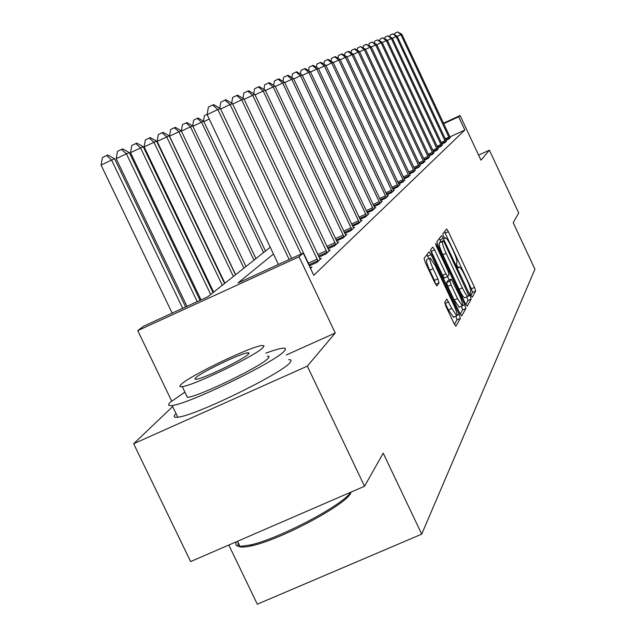 <?xml version="1.0" encoding="UTF-8"?>
<svg xmlns="http://www.w3.org/2000/svg" width="636" height="636" viewBox="0 0 636 636"><rect width="100%" height="100%" fill="white"/><g stroke="black" fill="none" stroke-linecap="round" stroke-linejoin="round"><path stroke-width="0.95" d="M470.99 295.35L472.262 297.147L475.68 291.05L474.543 287.393L448.372 231.663L446.623 229L442.648 234.127L444.667 238.572L445.462 237.745C446.663 238.158 448.547 241.02 451.115 246.331L453.325 251.029C456.107 257.198 457.308 261.102 456.91 262.732L456.433 263.463L457.22 266.047L458.445 267.907L459.248 266.993C460.424 267.422 462.277 270.236 464.789 275.436L466.991 280.126C469.773 286.287 470.99 290.231 470.64 291.956L470.187 292.743L470.99 295.35M444.731 302.307L445.931 306.337L453.993 323.454L455.845 326.236L460.361 318.342L459.168 314.383L431.041 254.623L429.149 251.792L424.045 258.375L425.214 262.342L434.976 283.084L436.884 285.922L439.055 282.813L437.878 278.854L433.092 268.694C430.286 262.39 429.332 258.852 430.222 258.081L435.286 265.633L453.842 305.065C456.704 311.505 457.666 315.098 456.728 315.853L451.814 308.468L446.838 299.055L444.731 302.307L445.28 303.372L448.698 301.846M364.547 486.254L190.617 561.572L133.647 443.745L307.315 366.129L364.547 486.254L383.222 453.15L421.716 534.137L534.932 269.211L513.196 222.711L518.706 212.941L489.394 150.183L480.967 160.185L460.09 115.529L458.635 116.793L464.829 130.03L313.779 275.316L303.229 253.096L299.039 256.777L137.75 330.609L143.601 326.196L207.726 296.837L270.236 247.253M307.315 366.129L335.244 333.002L299.039 256.777M465.329 303.563L467.19 306.178L471.165 299.095L470.012 295.35L443.26 238.428L441.471 235.718L436.86 241.672L437.989 245.417L465.329 303.563M460.233 314.112L462.587 309.955L465.894 308.484L461.72 315.917L459.804 313.262L431.765 253.669L430.612 249.813L432.679 247.118M430.564 249.98L431.288 251.387L434.627 249.876L432.758 247.078M434.627 249.876L445.876 273.806L447.704 276.557L449.064 274.593L447.911 270.785L436.296 246.076L435.557 243.413L436.845 245.353L464.725 304.628L465.894 308.484M489.394 150.183L478.606 155.144M464.829 130.03L449.922 136.923M450.216 137.495L448.984 138.934L445.947 140.333M446.345 141.105L445.065 142.591L441.933 144.038M442.346 144.833L441.026 146.375L437.783 147.87M438.212 148.697L436.845 150.287L433.49 151.837M433.927 152.688L432.512 154.333L429.038 155.939M429.499 156.822L428.036 158.523L424.435 160.185M424.904 161.099L423.385 162.864L419.657 164.589M420.15 165.535L418.575 167.363L414.696 169.152M415.213 170.138L413.575 172.038L409.552 173.89M410.085 174.916L408.392 176.888L404.21 178.811M404.766 179.877L403.001 181.928L398.653 183.931M399.233 185.036L400.116 184.623L397.397 187.167L392.873 189.25M393.469 190.403L394.392 189.973L391.569 192.621L386.855 194.783M387.483 195.983L388.437 195.546L385.495 198.297L380.582 200.555M381.234 201.803L382.236 201.342L379.167 204.212L374.04 206.565M374.723 207.869L375.765 207.392L372.561 210.389L367.211 212.845M367.926 214.205L369.015 213.704L365.668 216.836L360.079 219.396M360.819 220.827L361.964 220.302L358.466 223.57L352.614 226.257M353.385 227.744L354.586 227.195L350.929 230.622L344.799 233.428M345.61 234.994L346.866 234.414L343.035 237.999L336.603 240.941M337.462 242.586L338.773 241.982L334.751 245.742L328.009 248.827M328.907 250.544L330.291 249.916L326.069 253.867L318.978 257.103M319.924 258.916L321.379 258.248L316.935 262.398L309.478 265.808M310.471 267.716L312.006 267.017L310.503 268.416M228.801 545.036L257.318 604.2L421.716 534.137M172.618 406.603L133.647 443.745M171.672 401.054L137.75 330.609M273.456 254.018L237.928 283.004L303.229 253.096M458.635 116.793L443.729 123.718M443.499 123.225L460.09 115.529M335.244 333.002L286.319 354.96M470.942 295.239L472.516 292.465L471.387 288.808L444.5 231.711M440.907 241.728L439.309 238.476M465.743 304.398L467.937 300.534L466.808 296.829M468.716 295.311L444.381 242.618L443.125 240.718L442.529 241.473C442.084 243.063 443.284 247.022 446.122 253.335L462.348 287.838C464.876 293.053 466.737 295.883 467.929 296.328L468.716 295.311M443.077 240.742L439.842 242.213L443.069 240.742M464.956 297.664L464.685 297.783C463.485 297.338 461.617 294.508 459.089 289.3L442.871 254.798C440.025 248.493 438.832 244.534 439.285 242.936L439.842 242.213M431.288 251.387L442.545 275.301L444.373 278.051L447.688 276.549L444.373 278.051M447.553 276.62L449.167 280.055M457.538 298.594L462.324 305.829C463.199 305.089 462.245 301.599 459.47 295.358L451.298 279.093L449.954 281.08L451.115 284.936L457.538 298.594L454.207 300.081L459.256 307.204M451.21 279.132L447.895 280.635L451.202 279.148M454.207 300.081L447.784 286.431L446.623 282.575L447.895 280.635M462.587 309.955L461.474 306.21M453.603 317.245L448.396 309.986L445.28 303.372M429.992 258.184L426.828 259.615C425.921 260.394 426.875 263.932 429.674 270.228L433.092 268.694M439.055 282.813L435.628 284.348L434.46 280.389L429.674 270.228M428.863 258.693L426.883 254.67M454.43 324.328L456.974 319.852L455.933 316.203M449.477 138.465L400.911 34.614L401.833 34.233L450.32 137.686M394.71 34.63L394.908 33.207L397.564 31.951L400.911 34.614L397.246 36.355M397.564 31.951L401.833 34.233M445.582 142.106L396.196 36.546L397.15 36.149L446.448 141.303M389.892 36.626L390.099 35.115L392.794 33.835L396.196 36.546L392.412 38.343M392.794 33.835L397.15 36.149M441.559 145.875L391.323 38.534L392.309 38.136L442.457 145.04M384.907 38.693L385.13 37.079L387.873 35.775L391.323 38.534L387.404 40.394M387.873 35.775L392.309 38.136M437.393 149.77L386.283 40.601L387.308 40.179L438.323 148.904M379.748 40.831L379.994 39.114L382.777 37.794L386.283 40.601L382.228 42.525M382.777 37.794L387.308 40.179M433.084 153.801L381.067 42.739L382.125 42.302L434.046 152.902M374.413 43.049L374.668 41.221L377.506 39.877L381.067 42.739L376.87 44.727M377.506 39.877L382.125 42.302M351.199 492.033L350.627 493.274C345.634 504.865 281.525 539.185 252.42 545.616C241.124 548.24 236.433 547.35 238.341 542.953M184.877 392.142L170.456 402.119C167.514 404.917 168.079 406.038 172.133 405.482C188.638 404.146 276.668 361.312 284.387 350.921C286.287 348.83 285.755 347.924 282.805 348.194C279.474 348.552 273.838 350.197 265.888 353.131M176.045 413.607L176.005 413.638C173.103 416.5 173.692 417.693 177.778 417.2C194.425 416.175 282.392 373.3 289.96 362.592C291.765 360.517 291.304 359.547 288.569 359.682M267.311 356.112L269.115 356.494L268.289 358.155C262.278 365.851 199.148 396.506 187.453 397.373L182.278 386.616C193.877 385.543 257.047 354.92 263.169 347.431L264.012 345.801L262.064 345.523C251.339 346.167 189.536 375.844 181.149 384.39C179.121 386.283 179.503 387.03 182.278 386.616M195.634 377.864L194.878 379.096L196.357 379.263C203.727 378.619 244.288 358.99 248.493 354.045L249.074 352.956L247.778 352.781C240.774 353.242 200.785 372.473 195.634 377.864M236.6 541.657C234.875 544.655 236.02 546.252 240.026 546.451L250.679 544.917C279.586 538.493 343.186 504.873 350.722 492.24M428.624 157.966L375.661 44.949L376.758 44.496L429.618 157.036M368.888 45.347L369.166 43.407L372.044 42.032L375.661 44.949L371.313 47.016M372.044 42.032L376.758 44.496M424.005 162.291L370.065 47.239L371.201 46.778L425.031 161.329M363.156 47.732L363.458 45.665L366.384 44.274L370.065 47.239L365.557 49.377M366.384 44.274L371.201 46.778M419.211 166.775L364.261 49.616L365.438 49.131L420.277 165.773M357.217 50.204L357.535 48.01L360.525 46.587L364.261 49.616L359.579 51.834M360.525 46.587L365.438 49.131M414.235 171.418L358.235 52.08L359.459 51.58L415.348 170.384M351.056 52.772L351.398 50.435L354.435 48.996L358.235 52.08L353.377 54.386M354.435 48.996L354.928 48.797L359.459 51.58M409.075 176.244L351.986 54.64L353.25 54.124L410.228 175.17M344.656 55.443L345.022 52.963L348.115 51.492L351.986 54.64L346.938 57.033M348.115 51.492L348.631 51.285L353.25 54.124M403.717 181.26L345.483 57.304L346.803 56.763L404.909 180.139M338.01 58.226L338.4 55.586L341.556 54.084L345.483 57.304L340.236 59.792M341.556 54.084L342.089 53.877L346.803 56.763M398.136 186.475L338.726 60.062L340.101 59.506L399.384 185.315M331.094 61.12L331.515 58.313L334.727 56.787L338.726 60.062L333.264 62.662M334.727 56.787L335.283 56.564L340.101 59.506M392.34 191.897L331.698 62.94L333.129 62.36L393.636 190.689M323.899 64.141L324.344 61.151L327.62 59.593L331.698 62.94L326.014 65.643M327.62 59.593L328.2 59.363L333.129 62.36M386.298 197.542L324.376 65.937L325.863 65.333L387.65 196.286M316.402 67.289L316.879 64.109L320.226 62.519L324.376 65.937L318.445 68.752M320.226 62.519L320.83 62.28L325.863 65.333M380.002 203.433L316.744 69.062L318.294 68.426L381.409 202.113M308.587 70.572L309.104 67.185L312.515 65.564L316.744 69.062L310.559 72.003M312.515 65.564L313.143 65.317L318.294 68.426M373.435 209.57L308.778 72.321L310.4 71.661L374.906 208.195M300.438 74.007L300.987 70.397L304.469 68.744L308.778 72.321L302.323 75.39M304.469 68.744L305.129 68.481L310.4 71.661M203.488 121.134L204.402 115.665L207.185 114.337M209.236 119.059L203.862 121.619M265.474 251.029L203.687 121.253L201.532 122.16L263.598 252.516M192.684 125.864L193.654 120.077L197.224 118.376L198.09 118.018L203.687 121.253M197.224 118.376L201.532 122.16L192.891 126.262M255.942 258.59L192.7 125.88L190.45 126.834L253.987 260.148M181.34 131.008L182.405 124.688L186.054 122.955L186.968 122.581L192.7 125.88M186.054 122.955L190.45 126.834L181.403 131.127M245.965 266.5L181.204 130.73L169.51 136.16L235.646 274.688M169.51 136.16L170.639 129.521L174.367 127.749L178.843 131.724L243.914 268.13M174.367 127.749L175.321 127.359L181.204 130.73M235.519 274.792L169.16 135.802L157.132 141.391L224.913 283.203M157.132 141.391L158.308 134.586L162.124 132.773L166.688 136.851L233.372 276.493M162.124 132.773L163.126 132.36L169.16 135.802M224.564 283.481L156.528 141.128L144.149 146.876L213.656 292.131M144.149 146.876L145.366 139.896L149.269 138.044L153.928 142.226L222.306 285.27M149.269 138.044L150.319 137.614L156.528 141.128M213.06 292.608L143.259 146.725L130.515 152.632L201.048 299.89M130.515 152.632L131.771 145.477L135.77 143.577L140.524 147.878L210.691 294.484M135.77 143.577L136.875 143.124L143.259 146.725M200.07 300.335L129.307 152.608L126.429 153.825L116.173 158.698L186.976 306.337M116.173 158.698L117.485 151.352L121.579 149.396L126.429 153.825L197.247 301.631M121.579 149.396L122.74 148.919L129.307 152.608M185.664 306.942L114.615 158.801L111.578 160.081L101.068 165.082L172.157 313.119M101.068 165.082L102.428 157.529L106.625 155.534L111.578 160.081L182.683 308.301M106.625 155.534L107.85 155.025L114.615 158.801M366.582 215.978L300.462 75.724L302.156 75.032L368.117 214.547M291.924 77.592L292.52 73.752L296.074 72.059L300.462 75.724L293.721 78.936M296.074 72.059L296.758 71.788L302.156 75.032M359.42 222.68L291.773 79.285L293.546 78.562L361.025 221.177M283.028 81.352L283.664 77.258L287.297 75.533L291.773 79.285L284.713 82.64M287.297 75.533L288.013 75.247L293.546 78.562M351.923 229.683L282.678 83.006L284.531 82.251L353.6 228.117M273.719 85.288L274.402 80.931L278.115 79.158L282.678 83.006L275.293 86.52M278.115 79.158L278.862 78.864L284.531 82.251M344.076 237.021L273.154 86.901L275.094 86.114L345.833 235.384M263.964 89.422L264.695 84.771L268.495 82.966L273.154 86.901L265.411 90.59M268.495 82.966L269.282 82.656L275.094 86.114M335.856 244.709L263.169 90.996L265.204 90.161L337.692 242.992M253.732 93.762L254.527 88.802L258.415 86.949L263.169 90.996L255.036 94.859M258.415 86.949L259.234 86.623L265.204 90.161M327.222 252.786L252.691 95.281L254.829 94.406L329.154 250.974M243 98.334L243.85 93.023L247.825 91.131L252.691 95.281L244.145 99.343M247.825 91.131L248.692 90.789L254.829 94.406M318.151 261.269L241.672 99.796L243.922 98.874L320.186 259.369M231.711 103.143L232.633 97.467L236.703 95.527L241.672 99.796L232.681 104.066M236.703 95.527L237.618 95.169L243.922 98.874M301.098 254.074L230.081 104.535L232.442 103.573L310.75 268.185M219.833 108.207L220.827 102.142L225.001 100.154L230.081 104.535L220.605 109.042M225.001 100.154L225.963 99.773L232.442 103.573M289.173 259.536L217.862 109.535L220.358 108.518L291.606 258.423M278.425 264.457L207.137 114.639L217.862 109.535L212.67 105.027L213.68 104.63L220.358 108.518M207.137 114.639L208.385 107.071L212.67 105.027M458.063 267.549L458.985 267.136M445.248 237.84L444.325 238.262L445.232 237.864M445.216 233.094L448.372 231.663M471.387 288.808L474.543 287.393M472.516 292.465L475.68 291.05M440.04 239.891L443.26 238.428M468.239 296.145L470.012 295.35M467.937 300.534L471.165 299.095M439.285 242.936L442.529 241.473M442.871 254.798L446.122 253.335M459.089 289.3L462.348 287.838M442.545 275.301L445.876 273.806M436.113 245.687L436.845 245.353M462.658 305.55L464.725 304.628M446.623 282.575L449.954 281.08M447.784 286.431L451.115 284.936M448.396 309.986L451.814 308.468M434.46 280.389L437.878 278.854M427.662 256.149L431.041 254.623M457.141 315.281L459.168 314.383M456.974 319.852L460.361 318.342M449.334 138.115L445.693 139.801M448.889 137.098L445.224 138.791M445.438 141.749L441.67 143.49M444.985 140.715L441.193 142.472M441.408 145.509L437.52 147.306M440.955 144.459L437.027 146.272M437.242 149.396L433.211 151.257M436.781 148.323L432.719 150.199M432.933 153.419L428.759 155.343M432.456 152.33L428.259 154.27M428.473 157.585L424.148 159.58M427.988 156.472L423.632 158.483M423.846 161.902L419.363 163.969M423.353 160.765L418.838 162.848M419.052 166.37L414.394 168.516M418.552 165.217L413.861 167.379M414.076 171.012L409.242 173.238M413.567 169.836L408.702 172.086M408.908 175.83L403.892 178.144M408.392 174.638L403.335 176.967M403.55 180.839L398.327 183.24M403.017 179.614L397.762 182.039M397.969 186.038L392.539 188.542M397.428 184.798L391.959 187.31M392.166 191.452L386.513 194.052M391.617 190.188L385.925 192.803M386.124 197.096L380.225 199.799M385.559 195.793L379.628 198.527M379.827 202.971L373.674 205.794M379.255 201.644L373.062 204.49M373.252 209.101L366.837 212.042M372.672 207.741L366.209 210.715M366.4 215.493L359.69 218.577M365.803 214.109L359.046 217.21M359.229 222.187L352.209 225.398M358.625 220.764L351.549 224.007M351.732 229.175L344.378 232.545M351.112 227.728L343.71 231.122M343.885 236.505L336.174 240.026M343.249 235.018L335.482 238.572M335.649 244.176L327.564 247.881M335.005 242.658L326.856 246.386M327.015 252.238L318.517 256.125M326.348 250.679L317.785 254.591M317.936 260.704L308.993 264.791M317.261 259.106L308.253 263.217M458.047 267.525L459.009 267.096M464.685 297.783L467.929 296.328M459.001 307.315L462.324 305.829M453.325 317.364L456.728 315.853M237.53 541.26L240.026 546.451M248.422 354.117L247.778 352.781M172.133 405.482L177.778 417.2M252.42 545.616L250.679 544.917"/></g></svg>
